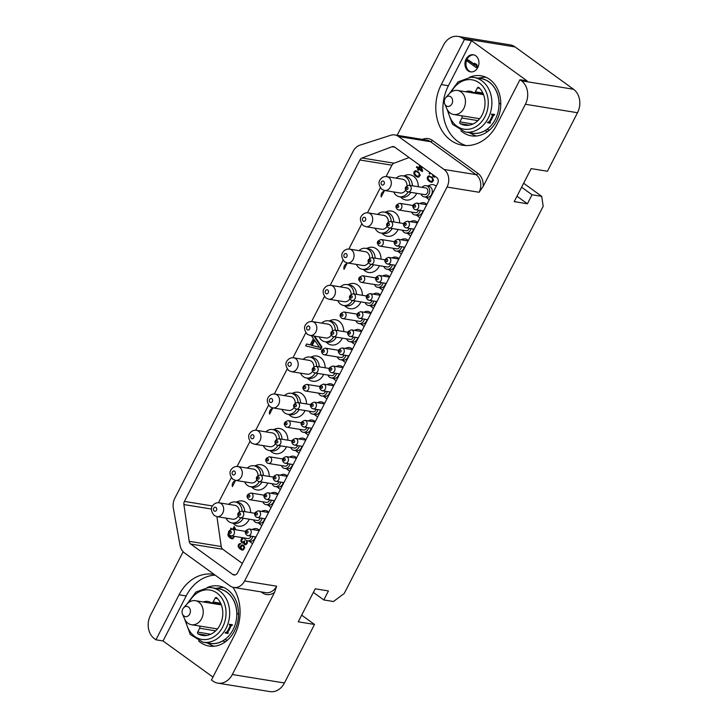 <?xml version="1.0" encoding="UTF-8"?>
<svg xmlns="http://www.w3.org/2000/svg" width="728" height="728" viewBox="0 0 728 728"><rect width="100%" height="100%" fill="white"/><g stroke="black" fill="none" stroke-linecap="round" stroke-linejoin="round"><path stroke-width="1.09" d="M238.238 516.061A7.007 5.624 99.2 0 1 232.596 519.173L216.908 516.625A7.007 5.624 -80.8 0 0 223.268 511.911A7.007 5.624 -80.8 0 0 221.148 503.64A7.007 5.624 -80.8 0 0 219.146 502.802C216.598 502.502 214.514 503.366 212.904 505.378C210.529 508.053 210.956 511.429 214.205 515.497L216.908 516.625L221.23 546.528A4.322 3.476 -80.8 0 0 222.75 549.249L242.369 563.454M409.109 157.548L394.048 163.199A4.322 3.476 -80.8 0 0 391.928 165.192L386.086 176.558M380.316 187.788L367.458 212.794M361.689 224.033L348.839 249.04M343.061 260.269L330.212 285.276M324.442 296.514L311.584 321.521M305.815 332.751L292.956 357.757M287.187 368.996L274.338 394.003M268.559 405.232L255.71 430.239M249.941 441.477L237.082 466.484M231.313 477.714L218.455 502.73M384.193 191.173A4.322 3.476 -80.8 0 0 381.226 196.933L384.193 191.173M346.974 263.582A4.322 3.476 -80.8 0 0 344.016 269.342L346.974 263.582M272.554 408.39A4.322 3.476 -80.8 0 0 269.588 414.159L272.554 408.39M235.344 480.799A4.322 3.476 -80.8 0 0 232.378 486.568L235.344 480.799M310.237 344.854L306.579 343.998L305.624 345.882L319.883 349.34L320.648 349.458L321.931 346.965L314.614 336.163M228.61 532.914L227.973 535.308L230.448 538.129L232.823 538.82L234.471 536.381M230.166 535.471L230.148 537.055L229.211 536.208L228.847 533.933M235.908 529.793L234.225 526.453L232.778 529.283M232.341 529.211L230.94 528.2L231.013 529.274M240.877 543.689L239.048 543.916L238.202 546.564L240.677 549.385L243.052 550.077L244.717 547.838L243.862 545.509L242.615 544.954L241.232 545.317L240.376 548.311L238.893 546.546L239.294 544.771L240.877 543.689M243.07 537.783L241.05 539.703L241.514 542.442L242.579 543.033L243.653 542.606L244.444 544.389L246.009 544.662L247.22 543.306L247.302 540.795M246.719 540.622L246.656 542.733L245.518 543.962L244.399 543.152L244.672 541.286L244.171 540.931L242.961 542.287L241.842 541.814L241.732 540.021L243.625 537.874M418.727 172.108L415.288 170.825L414.086 171.844L414.059 174.219L416.407 176.613L418.727 177.086L420.192 175.23L418.727 172.108M419.829 165.311L418.527 167.85L416.78 166.594L416.398 167.34L418.136 168.605L417.499 169.852L418.245 170.388L418.882 169.142L422.24 171.571L422.631 170.825L421.093 166.221M432.123 177.213L428.683 175.921L427.482 176.94L427.454 179.325L429.802 181.709L432.123 182.191L433.588 180.335L432.123 177.213M429.766 172.5L429.156 173.692L429.775 174.138L430.385 172.946M432.405 174.411L433.378 176.749L434.188 177.168L435.499 176.649M434.743 176.103L434.015 176.185L433.324 175.075M343.115 367.413A7.79 6.261 -80.8 0 0 337.428 365.993L335.936 366.53M332.823 378.196L335.144 380.025A7.79 6.261 -80.8 0 0 336.281 380.726M250.641 512.594A12.767 10.256 -80.8 0 0 246 502.511A12.767 10.256 -80.8 0 0 237.956 501.437L236.054 502.147M232.66 523.068L234.234 524.342A12.767 10.256 -80.8 0 0 234.625 524.642A12.767 10.256 -80.8 0 0 249.24 519.191M269.269 476.43A12.767 10.256 -80.8 0 0 264.628 466.266A12.767 10.256 -80.8 0 0 256.575 465.192L254.682 465.902M251.287 486.832L252.862 488.106A12.767 10.256 -80.8 0 0 253.253 488.397A12.767 10.256 -80.8 0 0 267.831 483.019M287.888 440.185A12.767 10.256 -80.8 0 0 283.247 430.03A12.767 10.256 -80.8 0 0 275.202 428.956L273.309 429.666M269.906 450.587L271.48 451.861A12.767 10.256 -80.8 0 0 271.872 452.161A12.767 10.256 -80.8 0 0 286.45 446.783M306.515 403.949A12.767 10.256 -80.8 0 0 301.874 393.784A12.767 10.256 -80.8 0 0 293.83 392.711L291.937 393.42M288.534 414.35L290.108 415.624A12.767 10.256 -80.8 0 0 290.499 415.916A12.767 10.256 -80.8 0 0 305.077 410.537M325.143 367.786A12.767 10.256 -80.8 0 0 320.502 357.539A12.767 10.256 -80.8 0 0 312.458 356.474L310.556 357.184M307.161 378.105L308.736 379.379A12.767 10.256 -80.8 0 0 309.127 379.679A12.767 10.256 -80.8 0 0 323.669 374.374M343.771 331.549A12.767 10.256 -80.8 0 0 339.13 321.303A12.767 10.256 -80.8 0 0 331.076 320.229L329.183 320.939M325.789 341.869L327.363 343.134A12.767 10.256 -80.8 0 0 327.746 343.434A12.767 10.256 -80.8 0 0 342.296 338.138M362.389 295.304A12.767 10.256 -80.8 0 0 357.748 285.058A12.767 10.256 -80.8 0 0 349.704 283.993L347.811 284.703M344.408 305.624L345.982 306.898A12.767 10.256 -80.8 0 0 346.373 307.198A12.767 10.256 -80.8 0 0 360.915 301.892M381.017 259.15A12.767 10.256 -80.8 0 0 376.376 248.821A12.767 10.256 -80.8 0 0 368.332 247.748L366.439 248.457M363.035 269.387L364.61 270.652A12.767 10.256 -80.8 0 0 365.001 270.952A12.767 10.256 -80.8 0 0 379.506 265.729M399.645 222.904A12.767 10.256 -80.8 0 0 395.004 212.576A12.767 10.256 -80.8 0 0 386.959 211.511L385.057 212.212M381.663 233.142L383.237 234.416A12.767 10.256 -80.8 0 0 383.629 234.716A12.767 10.256 -80.8 0 0 398.134 229.484M418.263 186.75A12.767 10.256 -80.8 0 0 413.631 176.34A12.767 10.256 -80.8 0 0 405.578 175.266L403.685 175.976M400.282 196.906L401.856 198.171A12.767 10.256 -80.8 0 0 402.247 198.471A12.767 10.256 -80.8 0 0 416.725 193.32M352.452 349.258A7.79 6.261 -80.8 0 0 346.756 347.838L345.108 348.43M342.151 360.032L344.481 361.871A7.79 6.261 -80.8 0 0 345.609 362.562M361.743 331.167A7.79 6.261 -80.8 0 0 356.047 329.757L354.409 330.348M351.442 341.951L353.772 343.789A7.79 6.261 -80.8 0 0 354.9 344.481M371.034 313.086A7.79 6.261 -80.8 0 0 365.347 311.666L363.854 312.212M360.742 323.869L363.063 325.707A7.79 6.261 -80.8 0 0 364.2 326.399M380.371 294.931A7.79 6.261 -80.8 0 0 374.674 293.511L373.027 294.103M370.07 305.705L372.399 307.544A7.79 6.261 -80.8 0 0 373.528 308.244M389.662 276.849A7.79 6.261 -80.8 0 0 383.965 275.43L382.482 275.967M379.361 287.624L381.69 289.462A7.79 6.261 -80.8 0 0 382.819 290.154M398.953 258.768A7.79 6.261 -80.8 0 0 393.266 257.348L391.773 257.885M388.661 269.542L390.981 271.38A7.79 6.261 -80.8 0 0 392.119 272.072M408.29 240.604A7.79 6.261 -80.8 0 0 402.593 239.184L400.946 239.785M397.989 251.388L400.318 253.226A7.79 6.261 -80.8 0 0 401.447 253.917M417.581 222.522A7.79 6.261 -80.8 0 0 411.884 221.103L410.246 221.703M407.28 233.306L409.609 235.144A7.79 6.261 -80.8 0 0 410.738 235.836M426.872 204.441A7.79 6.261 -80.8 0 0 421.184 203.021L419.692 203.558M416.58 215.224L418.9 217.053A7.79 6.261 -80.8 0 0 420.038 217.754M436.172 186.359A7.79 6.261 -80.8 0 0 430.476 184.939L427.691 185.949M425.871 197.133L428.191 198.972A7.79 6.261 -80.8 0 0 429.329 199.672M333.824 385.494A7.79 6.261 -80.8 0 0 328.128 384.075L326.644 384.611M323.523 396.278L325.853 398.116A7.79 6.261 -80.8 0 0 326.981 398.808M324.533 403.576A7.79 6.261 -80.8 0 0 318.837 402.156L317.344 402.702M314.232 414.359L316.562 416.198A7.79 6.261 -80.8 0 0 317.69 416.889M315.197 421.74A7.79 6.261 -80.8 0 0 309.509 420.32L308.017 420.857M304.905 432.514L307.225 434.352A7.79 6.261 -80.8 0 0 308.363 435.044M305.906 439.821A7.79 6.261 -80.8 0 0 300.209 438.402L298.726 438.939M295.604 450.596L297.934 452.434A7.79 6.261 -80.8 0 0 299.072 453.125M296.615 457.903A7.79 6.261 -80.8 0 0 290.918 456.483L289.271 457.075M286.313 468.677L288.643 470.515A7.79 6.261 -80.8 0 0 289.771 471.216M287.278 476.057A7.79 6.261 -80.8 0 0 281.59 474.638L280.098 475.184M276.986 486.841L279.306 488.679A7.79 6.261 -80.8 0 0 280.444 489.371M277.987 494.139A7.79 6.261 -80.8 0 0 272.29 492.729L270.807 493.265M267.686 504.923L270.015 506.761A7.79 6.261 -80.8 0 0 271.153 507.452M268.696 512.23A7.79 6.261 -80.8 0 0 262.999 510.81L261.507 511.347M258.394 523.004L260.724 524.842A7.79 6.261 -80.8 0 0 261.853 525.534M259.405 530.312A7.79 6.261 -80.8 0 0 253.708 528.892L252.061 529.484M249.103 541.086L251.424 542.924A7.79 6.261 -80.8 0 0 252.561 543.616M232.705 574.447L190.718 544.043A4.322 3.476 99.2 0 1 189.198 541.323L183.902 504.568A4.322 3.476 99.2 0 1 184.43 501.41L359.896 159.996A4.322 3.476 99.2 0 1 362.016 157.994L391.973 146.756A4.322 3.476 99.2 0 1 393.475 146.601A4.322 3.476 99.2 0 1 394.703 147.12L436.7 177.523A4.322 3.476 99.2 0 1 437.692 183.383L237.565 572.809A4.322 3.476 99.2 0 1 233.943 574.965A4.322 3.476 99.2 0 1 232.705 574.447L235.281 574.865M447.038 187.06A12.977 10.429 -80.8 0 0 444.053 169.46L398.516 136.491A12.977 10.429 -80.8 0 0 394.813 134.935A12.977 10.429 -80.8 0 0 390.754 135.262L359.905 145.181A12.977 10.429 -80.8 0 0 353.126 151.315L174.829 498.243A12.977 10.429 -80.8 0 0 173.337 508.208L180.025 545.299A12.977 10.429 -80.8 0 0 184.502 552.925L230.039 585.894A12.977 10.429 -80.8 0 0 233.734 587.451A12.977 10.429 -80.8 0 0 244.59 580.98L447.038 187.06L479.07 192.265L483.174 186.423L525.398 104.268A17.308 13.905 -80.8 0 0 521.412 80.79L519.956 79.734L496.815 124.752A41.105 33.033 -80.8 0 1 462.462 145.227A41.105 33.033 -80.8 0 1 441.286 84.557L448.403 85.713A41.105 33.033 -80.8 0 0 466.066 145.564M397.151 135.317L443.561 45.018A17.308 13.905 -80.8 0 1 458.021 36.4L510.137 44.863A17.308 13.905 99.2 0 1 515.078 46.938L573.528 89.262A17.308 13.905 99.2 0 1 577.513 112.731L525.398 104.268M214.232 574.447A41.105 33.033 -80.8 0 0 213.422 574.31A41.105 33.033 -80.8 0 0 179.07 594.776L155.929 639.803L154.472 638.738A17.308 13.905 -80.8 0 1 150.487 615.269L183.147 551.733M441.286 84.557L464.428 39.54L462.963 38.475A17.308 13.905 -80.8 0 0 458.021 36.4M244.59 580.98L276.622 586.186L274.547 592.355L232.323 674.519L284.439 682.982L314.514 624.451L298.252 621.812L315.215 588.797L328.437 590.945L323.805 599.945L333.469 601.519L344.198 593.502L543.179 206.333L541.705 196.342L532.041 194.767L527.418 203.776L514.195 201.629L531.158 168.614L547.429 171.253L577.513 112.731M284.439 682.982A17.308 13.905 99.2 0 1 269.979 691.6L217.863 683.137A17.308 13.905 -80.8 0 0 232.323 674.519M314.514 624.451L301.674 615.151M232.878 587.259A41.105 33.033 -80.8 0 1 234.598 634.98L211.457 679.998L212.922 681.062A17.308 13.905 -80.8 0 0 217.863 683.137M212.958 677.086L163.045 640.959L155.929 639.803M215.188 575.138A41.105 33.033 -80.8 0 0 186.186 595.932L163.045 640.959M198.608 640.977A30.421 24.443 -80.8 0 0 200.4 642.415A30.421 24.443 -80.8 0 0 209.073 646.064A30.421 24.443 -80.8 0 0 236.709 625.607A30.421 24.443 -80.8 0 0 227.509 589.662A30.421 24.443 -80.8 0 0 218.828 586.013A30.421 24.443 -80.8 0 0 207.289 587.523M203.294 601.974A13.413 10.774 99.2 0 1 207.962 601.474A13.413 10.774 99.2 0 1 211.266 602.729A1.729 1.392 -80.8 0 0 213.14 602.029L215.124 598.17A1.301 1.046 99.2 0 1 216.671 597.761A20.985 16.862 -80.8 0 1 221.13 622.404A20.985 16.862 -80.8 0 1 202.448 635.426A20.985 16.862 -80.8 0 1 198.08 633.924A1.301 1.046 99.2 0 1 197.679 632.104L210.756 634.234M199.39 625.998A1.729 1.392 -80.8 0 1 199.663 628.246L197.679 632.104M213.131 643.597A27.609 22.186 -80.8 0 0 222.777 640.849A27.609 22.186 99.2 0 0 236.791 613.577A27.609 22.186 -80.8 0 0 218.882 588.87L211.766 587.714A27.609 22.186 99.2 0 1 229.493 616.607A27.609 22.186 99.2 0 1 206.015 642.442A27.609 22.186 99.2 0 1 202.912 642.214L210.037 643.37A27.609 22.186 -80.8 0 0 213.131 643.597M225.434 632.596L228.001 633.351A27.609 22.186 -80.8 0 0 228.255 633.005L227.728 632.25A27.609 22.186 99.2 0 0 231.004 625.971L232.296 625.188A27.609 22.186 -80.8 0 0 232.432 624.797L229.648 624.342A27.609 22.186 -80.8 0 1 229.502 624.733L230.103 625.825A27.609 22.186 -80.8 0 1 227.054 631.758L227.728 632.25M228.128 632.887L226.781 632.131M227.828 633.451L225.207 633.023M227.054 631.758L225.462 632.559A27.609 22.186 -80.8 0 1 225.216 632.896L225.161 633.005M229.493 624.77L230.23 625.125M208.263 643.079A27.691 22.259 -80.8 0 0 222.804 640.931L222.777 640.849M236.791 613.577L236.864 613.577A27.691 22.259 -80.8 0 0 217.117 588.579M227.382 640.203L224.515 639.739M225.271 641.887L222.804 640.931M238.566 614.114L236.791 613.822M236.864 613.577L238.566 613.786M223.587 587.414A30.039 24.142 -80.8 0 0 220.529 587.651L215.806 588.37M206.952 642.87L211.211 645.054A30.039 24.142 -80.8 0 0 214.032 646.236M229.984 625.225L231.395 624.469M231.368 624.515L232.296 625.188M231.322 624.597L232.259 625.279M231.249 624.624L232.187 625.307M323.805 599.945L313.368 592.392M541.705 196.342L523.632 183.256M532.041 194.767L521.603 187.214M527.418 203.776L516.971 196.214M519.956 79.734L527.072 80.89L471.544 40.695L448.403 85.713M464.428 39.54L471.544 40.695M460.833 130.749A30.421 24.443 -80.8 0 0 462.617 132.187A30.421 24.443 -80.8 0 0 471.298 135.836A30.421 24.443 -80.8 0 0 498.926 115.388A30.421 24.443 -80.8 0 0 489.726 79.434A30.421 24.443 -80.8 0 0 481.044 75.785A30.421 24.443 -80.8 0 0 469.515 77.305M468.086 70.825A8.654 6.952 -80.8 0 0 470.552 71.863A8.654 6.952 -80.8 0 0 478.414 66.048A8.654 6.952 -80.8 0 0 475.803 55.819A8.654 6.952 -80.8 0 0 473.327 54.782A8.654 6.952 -80.8 0 0 465.465 60.597A8.654 6.952 -80.8 0 0 468.086 70.825M465.52 91.746A13.413 10.774 99.2 0 1 470.188 91.255A13.413 10.774 99.2 0 1 473.482 92.502A1.729 1.392 -80.8 0 0 475.357 91.801L477.34 87.942A1.301 1.046 99.2 0 1 478.887 87.533A20.985 16.862 -80.8 0 1 483.356 112.176A20.985 16.862 -80.8 0 1 464.673 125.207A20.985 16.862 -80.8 0 1 460.296 123.705A1.301 1.046 99.2 0 1 459.905 121.876L472.982 124.006M461.607 115.779A1.729 1.392 -80.8 0 1 461.88 118.027L459.905 121.876M475.348 133.37A27.609 22.186 -80.8 0 0 484.994 130.621A27.609 22.186 99.2 0 0 499.008 103.349A27.609 22.186 -80.8 0 0 481.108 78.642L473.983 77.487A27.609 22.186 99.2 0 1 491.709 106.379A27.609 22.186 99.2 0 1 468.231 132.214A27.609 22.186 99.2 0 1 465.137 131.986L472.254 133.142A27.609 22.186 -80.8 0 0 475.348 133.37M490.044 123.223L487.432 122.668A27.609 22.186 -80.8 0 0 487.678 122.331L490.226 123.123A27.609 22.186 -80.8 0 0 490.472 122.786L489.953 122.022A27.609 22.186 99.2 0 0 493.229 115.743L494.512 114.96A27.609 22.186 -80.8 0 0 494.658 114.569L491.864 114.114A27.609 22.186 -80.8 0 1 491.728 114.514L492.319 115.597A27.609 22.186 -80.8 0 1 489.271 121.54L489.953 122.022M490.354 122.668L489.007 121.913M489.271 121.54L487.678 122.331M491.719 114.615L492.447 114.906M470.488 132.851A27.691 22.259 -80.8 0 0 485.03 130.703L484.994 130.621M499.008 103.349L499.08 103.349A27.691 22.259 -80.8 0 0 479.333 78.36M489.598 129.975L486.732 129.511M487.496 131.668L485.03 130.703M500.782 103.886L499.017 103.594M499.08 103.349L500.782 103.567M485.804 77.195A30.039 24.142 -80.8 0 0 482.755 77.423L478.023 78.142M469.169 132.642L473.428 134.826A30.039 24.142 -80.8 0 0 476.258 136.009M492.201 115.006L493.611 114.251M493.593 114.296L494.512 114.96M493.539 114.378L494.476 115.051M493.466 114.396L494.412 115.079M473.837 54.882A8.654 6.952 -80.8 0 0 466.393 61.07A8.654 6.952 -80.8 0 0 469.105 70.989A8.654 6.952 -80.8 0 0 471.071 71.926M467.886 60.042L475.166 65.302L474.438 63.236L476.694 64.437L477.422 66.512L476.84 67.631L476.076 67.513L467.312 61.161L467.886 60.042L468.65 60.16L474.965 64.728M474.438 63.236L475.93 64.319L476.658 66.385L476.076 67.513M476.658 66.385L477.422 66.512M475.93 64.319L476.694 64.437M319.883 349.34L321.166 346.837L313.85 336.045M321.931 346.965L321.166 346.837M311.347 335.635L313.422 338.656L310.21 344.908L306.579 343.998M319.528 347.365L311.366 345.318L314.259 339.694L319.528 347.365M319.474 347.283L311.366 345.318M312.13 345.445L314.733 340.376M230.148 537.055L230.03 535.945M231.377 538.638L232.223 538.838M230.448 538.129L231.631 538.675M229.575 537.501L230.703 538.174M228.765 536.745L229.83 537.546M228.274 536.045L229.02 536.791M227.973 535.308L228.528 536.09M227.919 534.416L228.228 535.353M228.119 533.697L228.173 534.452M228.374 533.196L228.374 533.742M234.043 536.318L233.533 537.646L232.268 538.11L231.022 537.346L230.812 535.763M233.788 536.272L233.279 537.61L232.014 538.065M230.558 528.947L231.158 529.238M231.149 528.346L230.812 528.992M234.425 526.599L233.033 529.32M233.724 529.438L234.78 527.909L235.371 529.702M234.525 527.873L235.117 529.665M240.376 548.311L240.267 547.201M240.468 546.482L240.522 547.238M240.786 545.854L240.722 546.519M241.232 545.317L241.041 545.9M242.779 544.99L242.178 545.008M241.614 549.886L242.46 550.086M240.677 549.385L241.869 549.931M239.812 548.748L240.932 549.422M239.002 547.993L240.067 548.794M238.511 547.301L239.257 548.038M238.202 546.564L238.766 547.338M238.156 545.663L238.456 546.601M238.347 544.954L238.411 545.709M238.602 544.453L238.602 544.99M239.048 543.916L238.857 544.489M240.568 543.589L240.003 543.598M242.733 545.718L243.671 546.091L244.28 547.556L243.443 549.185L241.814 549.176L240.95 547.52L241.787 545.9L243.17 545.864L243.971 546.965L243.507 548.857L242.251 549.322M240.968 541.523L242.752 543.043M240.904 540.968L241.214 541.568M240.913 540.285L241.159 541.013M241.05 539.703L241.168 540.331M241.559 538.702L241.305 539.739M243.916 541.432L243.662 542.133M245.008 543.943L245.518 543.962M246.401 543.234L246.21 543.807M246.656 542.733L246.656 543.27M246.856 542.014L246.91 542.77M246.801 541.459L247.111 542.06M246.555 540.94L247.056 541.505M244.69 544.562L245.363 544.781M244.444 544.389L244.945 544.608M244.007 543.898L244.699 544.426M243.762 543.379L244.262 543.943M243.653 542.606L244.016 543.425M417.535 177.086L418.172 177.195M417.099 176.94L417.79 177.122M416.407 176.613L417.353 176.977M415.288 175.803L416.662 176.658M414.733 175.23L415.542 175.848M414.423 174.829L414.987 175.266M414.059 174.219L414.678 174.875M413.877 173.573L414.314 174.265M413.822 172.682L414.132 173.619M414.086 171.844L414.077 172.727M414.596 171.18L414.341 171.881M416.098 170.762L415.542 170.871M416.598 171.599L419.219 173.355L419.756 174.948L418.673 176.394L416.607 175.903L414.569 173.564L415.151 171.753L416.598 171.599L419.219 173.355M418.964 173.309L419.31 175.621L417.417 176.312M418.882 169.142L422.295 171.471M417.499 169.852L418.3 170.288M418.136 168.605L417.754 169.888M416.398 167.34L418.391 168.641M416.989 166.739L416.653 167.385M418.527 167.85L420.029 165.456M420.365 166.266L421.885 170.143L419.273 168.386L420.365 166.266L421.639 170.097M430.931 182.182L431.567 182.291M430.494 182.036L431.185 182.227M429.802 181.709L430.749 182.082M428.683 180.899L430.057 181.754M428.128 180.326L428.938 180.944M427.818 179.934L428.382 180.371M427.454 179.325L428.073 179.971M427.272 178.679L427.709 179.361M427.218 177.778L427.527 178.715M427.482 176.94L427.473 177.823M427.991 176.285L427.736 176.986M429.493 175.867L428.938 175.967M429.993 176.704L432.614 178.451L433.151 180.053L432.068 181.49L430.002 180.999L427.964 178.66L428.546 176.858L429.993 176.704L432.614 178.451M432.359 178.415L432.705 180.726L430.812 181.409M434.015 176.185L434.516 176.203M433.633 176.931L434.298 177.15M433.378 176.749L433.879 176.977M432.951 176.267L433.633 176.795M432.705 175.748L433.206 176.303M432.696 174.62L432.96 175.785M429.156 173.692L429.829 174.037M429.966 172.645L429.402 173.728M336.518 373.455A5.669 4.559 -80.8 0 1 335.926 375.102A5.669 4.559 99.2 0 1 331.185 377.923L333.779 378.351A5.669 4.559 99.2 0 0 338.52 375.521A5.669 4.559 -80.8 0 0 339.111 373.874M331.185 377.923A5.669 4.559 99.2 0 1 327.937 375.066M329.447 367.968A5.669 4.559 -80.8 0 0 329.02 368.423M329.265 368.459L316.007 366.302A3.367 2.703 -80.8 0 1 316.971 366.712A3.367 2.703 99.2 0 1 317.99 370.689A3.367 2.703 99.2 0 1 314.924 372.954L331.559 375.657A3.367 2.703 -80.8 0 0 334.689 373.155M244.763 511.638A10.602 8.518 99.2 0 0 240.913 503.712A10.602 8.518 -80.8 0 0 237.892 502.438L235.299 502.02A10.602 8.518 -80.8 0 0 228.619 504.34M243.289 518.218A10.602 8.518 99.2 0 1 234.489 523.368L231.904 522.95A10.602 8.518 99.2 0 1 228.874 521.676A10.602 8.518 -80.8 0 1 226.044 518.109M235.299 502.02A10.602 8.518 -80.8 0 1 238.32 503.294A10.602 8.518 99.2 0 1 242.169 511.211M240.695 517.799A10.602 8.518 99.2 0 1 231.904 522.95M219.146 502.802L234.835 505.35A7.007 5.624 99.2 0 1 236.837 506.188A7.007 5.624 99.2 0 1 239.385 511.62M263.39 475.475A10.602 8.518 99.2 0 0 259.541 467.476A10.602 8.518 -80.8 0 0 256.52 466.202L253.926 465.784A10.602 8.518 -80.8 0 0 247.247 468.095M261.871 482.054A10.602 8.518 99.2 0 1 253.117 487.132L250.523 486.704A10.602 8.518 99.2 0 1 247.502 485.44A10.602 8.518 -80.8 0 1 244.663 481.863M253.926 465.784A10.602 8.518 -80.8 0 1 256.948 467.048A10.602 8.518 99.2 0 1 260.797 475.056M259.277 481.636A10.602 8.518 99.2 0 1 250.523 486.704M237.774 466.557C235.226 466.266 233.142 467.121 231.531 469.141C229.147 471.817 229.584 475.184 232.833 479.261L235.526 480.38A7.007 5.624 -80.8 0 0 241.887 475.675A7.007 5.624 -80.8 0 0 239.776 467.394A7.007 5.624 -80.8 0 0 237.774 466.557L253.462 469.105A7.007 5.624 99.2 0 1 255.464 469.942A7.007 5.624 99.2 0 1 258.003 475.43M256.82 479.889A7.007 5.624 99.2 0 1 251.215 482.928L235.526 480.38M282.018 439.239A10.602 8.518 99.2 0 0 278.169 431.231A10.602 8.518 -80.8 0 0 275.139 429.957L272.554 429.538A10.602 8.518 -80.8 0 0 265.875 431.859M280.498 445.818A10.602 8.518 99.2 0 1 271.744 450.887L269.151 450.468A10.602 8.518 99.2 0 1 266.13 449.194A10.602 8.518 -80.8 0 1 263.29 445.627M272.554 429.538A10.602 8.518 -80.8 0 1 275.575 430.812A10.602 8.518 99.2 0 1 279.425 438.811M277.905 445.39A10.602 8.518 99.2 0 1 269.151 450.468M256.402 430.321C253.845 430.021 251.761 430.885 250.15 432.896C247.775 435.572 248.212 438.948 251.46 443.015L254.154 444.144A7.007 5.624 -80.8 0 0 260.515 439.43A7.007 5.624 -80.8 0 0 258.394 431.158A7.007 5.624 -80.8 0 0 256.402 430.321L272.09 432.869A7.007 5.624 99.2 0 1 274.083 433.706A7.007 5.624 99.2 0 1 276.631 439.184M275.448 443.652A7.007 5.624 99.2 0 1 269.842 446.692L254.154 444.144M300.637 402.994A10.602 8.518 99.2 0 0 296.796 394.995A10.602 8.518 -80.8 0 0 293.766 393.721L291.173 393.302A10.602 8.518 -80.8 0 0 284.502 395.613M299.117 409.573A10.602 8.518 99.2 0 1 290.372 414.651L287.778 414.223A10.602 8.518 99.2 0 1 284.748 412.949A10.602 8.518 -80.8 0 1 281.918 409.382M291.173 393.302A10.602 8.518 -80.8 0 1 294.203 394.567A10.602 8.518 99.2 0 1 298.043 402.575M296.524 409.154A10.602 8.518 99.2 0 1 287.778 414.223M275.029 394.076C272.472 393.784 270.388 394.64 268.778 396.66C266.403 399.326 266.839 402.702 270.079 406.779L272.782 407.898A7.007 5.624 -80.8 0 0 279.142 403.194A7.007 5.624 -80.8 0 0 277.022 394.913A7.007 5.624 -80.8 0 0 275.029 394.076L290.718 396.624A7.007 5.624 99.2 0 1 292.711 397.461A7.007 5.624 99.2 0 1 295.259 402.948M294.076 407.407A7.007 5.624 99.2 0 1 288.47 410.446L272.782 407.898M319.264 366.839A10.602 8.518 99.2 0 0 315.415 358.749A10.602 8.518 -80.8 0 0 312.394 357.475L309.8 357.057A10.602 8.518 -80.8 0 0 303.121 359.377M317.708 373.409A10.602 8.518 99.2 0 1 308.99 378.405L306.406 377.987A10.602 8.518 99.2 0 1 303.376 376.713A10.602 8.518 -80.8 0 1 300.546 373.146M309.8 357.057A10.602 8.518 -80.8 0 1 312.822 358.331A10.602 8.518 99.2 0 1 316.671 366.411M315.115 372.991A10.602 8.518 99.2 0 1 306.406 377.987M293.648 357.83C291.1 357.539 289.016 358.404 287.405 360.415C285.03 363.09 285.458 366.466 288.707 370.534L291.409 371.662A7.007 5.624 -80.8 0 0 297.77 366.948A7.007 5.624 -80.8 0 0 295.65 358.676A7.007 5.624 -80.8 0 0 293.648 357.83L309.336 360.378A7.007 5.624 99.2 0 1 311.338 361.224A7.007 5.624 99.2 0 1 313.886 366.757M312.658 371.235A7.007 5.624 99.2 0 1 307.098 374.21L291.409 371.662M337.892 330.594A10.602 8.518 99.2 0 0 334.043 322.513A10.602 8.518 -80.8 0 0 331.022 321.239L328.428 320.821A10.602 8.518 -80.8 0 0 321.749 323.132M336.327 337.164A10.602 8.518 99.2 0 1 327.618 342.169L325.025 341.741A10.602 8.518 99.2 0 1 322.004 340.467A10.602 8.518 -80.8 0 1 319.164 336.9M328.428 320.821A10.602 8.518 -80.8 0 1 331.449 322.085A10.602 8.518 99.2 0 1 335.299 330.175M333.733 336.746A10.602 8.518 99.2 0 1 325.025 341.741M312.276 321.594C309.728 321.303 307.644 322.158 306.033 324.178C303.649 326.845 304.086 330.221 307.334 334.298L310.028 335.417A7.007 5.624 -80.8 0 0 316.389 330.712A7.007 5.624 -80.8 0 0 314.278 322.431A7.007 5.624 -80.8 0 0 312.276 321.594L327.964 324.142A7.007 5.624 99.2 0 1 329.966 324.979A7.007 5.624 99.2 0 1 332.505 330.512M331.286 334.998A7.007 5.624 99.2 0 1 325.716 337.965L310.028 335.417M356.52 294.349A10.602 8.518 99.2 0 0 352.671 286.268A10.602 8.518 -80.8 0 0 349.64 284.994L347.047 284.575A10.602 8.518 -80.8 0 0 340.376 286.896M354.955 300.928A10.602 8.518 99.2 0 1 346.246 305.924L343.652 305.505A10.602 8.518 99.2 0 1 340.631 304.231A10.602 8.518 -80.8 0 1 337.792 300.664M347.047 284.575A10.602 8.518 -80.8 0 1 350.077 285.849A10.602 8.518 99.2 0 1 353.926 293.93M352.361 300.5A10.602 8.518 99.2 0 1 343.652 305.505M330.903 285.349C328.346 285.058 326.262 285.922 324.652 287.933C322.276 290.609 322.713 293.985 325.962 298.052L328.656 299.181A7.007 5.624 -80.8 0 0 335.017 294.467A7.007 5.624 -80.8 0 0 332.896 286.195A7.007 5.624 -80.8 0 0 330.903 285.349L346.592 287.897A7.007 5.624 99.2 0 1 348.585 288.743A7.007 5.624 99.2 0 1 351.133 294.267M349.913 298.753A7.007 5.624 99.2 0 1 344.344 301.729L328.656 299.181M375.148 258.194A10.602 8.518 99.2 0 0 371.298 250.032A10.602 8.518 -80.8 0 0 368.268 248.758L365.674 248.33A10.602 8.518 -80.8 0 0 359.004 250.65M373.537 264.755A10.602 8.518 99.2 0 1 364.874 269.679L362.28 269.26A10.602 8.518 99.2 0 1 359.25 267.986A10.602 8.518 -80.8 0 1 356.42 264.419M365.674 248.33A10.602 8.518 -80.8 0 1 368.705 249.604A10.602 8.518 99.2 0 1 372.554 257.776M370.943 264.337A10.602 8.518 99.2 0 1 362.28 269.26M349.531 249.113C346.974 248.821 344.89 249.677 343.279 251.697C340.904 254.363 341.341 257.739 344.581 261.816L347.283 262.935A7.007 5.624 -80.8 0 0 353.644 258.231A7.007 5.624 -80.8 0 0 351.524 249.95A7.007 5.624 -80.8 0 0 349.531 249.113L365.219 251.661A7.007 5.624 99.2 0 1 367.212 252.498A7.007 5.624 99.2 0 1 369.76 258.076M368.495 262.581A7.007 5.624 99.2 0 1 362.972 265.483L347.283 262.935M393.766 221.949A10.602 8.518 99.2 0 0 389.917 213.786A10.602 8.518 -80.8 0 0 386.896 212.512L384.302 212.094A10.602 8.518 -80.8 0 0 377.623 214.405M392.164 228.519A10.602 8.518 99.2 0 1 383.492 233.442L380.899 233.024A10.602 8.518 99.2 0 1 377.877 231.75A10.602 8.518 -80.8 0 1 375.047 228.183M384.302 212.094A10.602 8.518 -80.8 0 1 387.323 213.368A10.602 8.518 99.2 0 1 391.182 221.53M389.571 228.101A10.602 8.518 99.2 0 1 380.899 233.024M368.15 212.867C365.602 212.576 363.518 213.441 361.907 215.452C359.532 218.127 359.96 221.503 363.208 225.571L365.911 226.699A7.007 5.624 -80.8 0 0 372.272 221.985A7.007 5.624 -80.8 0 0 370.152 213.714A7.007 5.624 -80.8 0 0 368.15 212.867L383.838 215.415A7.007 5.624 99.2 0 1 385.84 216.262A7.007 5.624 99.2 0 1 388.388 221.84M387.114 226.335A7.007 5.624 99.2 0 1 381.599 229.247L365.911 226.699M412.394 185.795A10.602 8.518 99.2 0 0 408.545 177.541A10.602 8.518 -80.8 0 0 405.523 176.276L402.93 175.848A10.602 8.518 -80.8 0 0 396.25 178.169M410.747 192.356A10.602 8.518 99.2 0 1 402.12 197.197L399.526 196.778A10.602 8.518 99.2 0 1 396.505 195.504A10.602 8.518 -80.8 0 1 393.666 191.937M402.93 175.848A10.602 8.518 -80.8 0 1 405.951 177.122A10.602 8.518 99.2 0 1 409.8 185.376M408.153 191.928A10.602 8.518 99.2 0 1 399.526 196.778M386.777 176.631C384.229 176.34 382.145 177.195 380.535 179.215C378.151 181.882 378.587 185.258 381.836 189.335L384.53 190.454A7.007 5.624 -80.8 0 0 390.891 185.749A7.007 5.624 -80.8 0 0 388.779 177.468A7.007 5.624 -80.8 0 0 386.777 176.631L402.466 179.179A7.007 5.624 99.2 0 1 404.468 180.016A7.007 5.624 99.2 0 1 407.007 185.649M405.696 190.163A7.007 5.624 99.2 0 1 400.218 193.002L384.53 190.454M345.827 355.373A5.669 4.559 -80.8 0 1 345.254 356.947A5.669 4.559 99.2 0 1 340.522 359.769L343.115 360.187A5.669 4.559 99.2 0 0 347.848 357.366A5.669 4.559 -80.8 0 0 348.421 355.792M340.522 359.769A5.669 4.559 99.2 0 1 337.273 356.911M338.584 350.295L325.334 348.148A3.367 2.703 -80.8 0 1 326.299 348.548A3.367 2.703 99.2 0 1 327.318 352.534A3.367 2.703 99.2 0 1 324.26 354.8L340.886 357.503A3.367 2.703 -80.8 0 0 343.998 355.073M355.127 337.291A5.669 4.559 -80.8 0 1 354.545 338.866A5.669 4.559 99.2 0 1 349.813 341.687L352.407 342.105A5.669 4.559 99.2 0 0 357.139 339.284A5.669 4.559 -80.8 0 0 357.721 337.71M349.813 341.687A5.669 4.559 99.2 0 1 346.564 338.829M347.875 332.214L334.634 330.066A3.367 2.703 -80.8 0 1 335.59 330.466A3.367 2.703 99.2 0 1 336.609 334.452A3.367 2.703 99.2 0 1 333.551 336.718L350.177 339.412A3.367 2.703 -80.8 0 0 353.289 336.991M364.437 319.128A5.669 4.559 -80.8 0 1 363.845 320.775A5.669 4.559 99.2 0 1 359.104 323.605L361.698 324.024A5.669 4.559 99.2 0 0 366.439 321.203A5.669 4.559 -80.8 0 0 367.03 319.546M359.104 323.605A5.669 4.559 99.2 0 1 355.856 320.748M357.366 313.641A5.669 4.559 -80.8 0 0 356.938 314.096M357.184 314.132L343.925 311.984A3.367 2.703 -80.8 0 1 344.89 312.385A3.367 2.703 99.2 0 1 345.909 316.371A3.367 2.703 99.2 0 1 342.843 318.637L359.477 321.33A3.367 2.703 -80.8 0 0 362.608 318.828M373.746 301.046A5.669 4.559 -80.8 0 1 373.173 302.62A5.669 4.559 99.2 0 1 368.441 305.441L371.034 305.869A5.669 4.559 99.2 0 0 375.766 303.039A5.669 4.559 -80.8 0 0 376.34 301.474M368.441 305.441A5.669 4.559 99.2 0 1 365.192 302.584M366.685 295.486A5.669 4.559 -80.8 0 0 366.266 295.941M366.502 295.978L353.253 293.821A3.367 2.703 -80.8 0 1 354.218 294.23A3.367 2.703 99.2 0 1 355.237 298.207A3.367 2.703 99.2 0 1 352.179 300.473L368.805 303.176A3.367 2.703 -80.8 0 0 371.917 300.755M383.065 282.892A5.669 4.559 -80.8 0 1 382.464 284.539A5.669 4.559 99.2 0 1 377.732 287.36L380.325 287.778A5.669 4.559 99.2 0 0 385.057 284.957A5.669 4.559 -80.8 0 0 385.649 283.31M377.732 287.36A5.669 4.559 99.2 0 1 374.483 284.502M375.994 277.395A5.669 4.559 -80.8 0 0 375.566 277.85M375.812 277.896L362.553 275.739A3.367 2.703 -80.8 0 1 363.509 276.149A3.367 2.703 99.2 0 1 364.528 280.125A3.367 2.703 99.2 0 1 361.47 282.391L378.096 285.094A3.367 2.703 -80.8 0 0 381.226 282.591M392.356 264.801A5.669 4.559 -80.8 0 1 391.764 266.457A5.669 4.559 99.2 0 1 387.023 269.278L389.616 269.697A5.669 4.559 99.2 0 0 394.358 266.876A5.669 4.559 -80.8 0 0 394.949 265.229M387.023 269.278A5.669 4.559 99.2 0 1 383.774 266.421M385.285 259.314A5.669 4.559 -80.8 0 0 384.857 259.769M385.103 259.814L371.844 257.657A3.367 2.703 -80.8 0 1 372.809 258.058A3.367 2.703 99.2 0 1 373.819 262.044A3.367 2.703 99.2 0 1 370.761 264.31L387.396 267.012A3.367 2.703 -80.8 0 0 390.526 264.51M401.665 246.728A5.669 4.559 -80.8 0 1 401.092 248.294A5.669 4.559 99.2 0 1 396.36 251.124L398.953 251.542A5.669 4.559 99.2 0 0 403.685 248.721A5.669 4.559 -80.8 0 0 404.258 247.147M396.36 251.124A5.669 4.559 99.2 0 1 393.111 248.266M394.421 241.651L381.172 239.503A3.367 2.703 -80.8 0 1 382.136 239.903A3.367 2.703 99.2 0 1 383.156 243.889A3.367 2.703 99.2 0 1 380.098 246.146L396.724 248.849A3.367 2.703 -80.8 0 0 399.836 246.428M410.965 228.647A5.669 4.559 -80.8 0 1 410.383 230.212A5.669 4.559 99.2 0 1 405.651 233.042L408.244 233.461A5.669 4.559 99.2 0 0 412.976 230.639A5.669 4.559 -80.8 0 0 413.55 229.065M405.651 233.042A5.669 4.559 99.2 0 1 402.402 230.184M403.712 223.569L390.472 221.412A3.367 2.703 -80.8 0 1 391.427 221.822A3.367 2.703 99.2 0 1 392.447 225.798A3.367 2.703 99.2 0 1 389.389 228.064L406.015 230.767A3.367 2.703 -80.8 0 0 409.127 228.346M420.274 210.483A5.669 4.559 -80.8 0 1 419.683 212.13A5.669 4.559 99.2 0 1 414.942 214.951L417.535 215.379A5.669 4.559 99.2 0 0 422.276 212.549A5.669 4.559 -80.8 0 0 422.868 210.902M414.942 214.951A5.669 4.559 99.2 0 1 411.693 212.094M413.204 204.996A5.669 4.559 -80.8 0 0 412.776 205.451M413.022 205.487L399.763 203.33A3.367 2.703 -80.8 0 1 400.728 203.74A3.367 2.703 99.2 0 1 401.738 207.717A3.367 2.703 99.2 0 1 398.68 209.983L415.315 212.685A3.367 2.703 -80.8 0 0 418.445 210.183M426.053 185.686A5.669 4.559 -80.8 0 1 428.974 194.048A5.669 4.559 99.2 0 1 424.233 196.869L426.826 197.297A5.669 4.559 99.2 0 0 431.567 194.467A5.669 4.559 -80.8 0 0 428.646 186.104L426.053 185.686A5.669 4.559 -80.8 0 0 422.067 187.36M424.233 196.869A5.669 4.559 99.2 0 1 420.993 194.012M409.054 185.249A3.367 2.703 -80.8 0 1 410.019 185.658A3.367 2.703 99.2 0 1 411.038 189.635A3.367 2.703 99.2 0 1 407.971 191.901L424.606 194.603A3.367 2.703 -80.8 0 0 427.664 192.338A3.367 2.703 -80.8 0 0 426.644 188.352A3.367 2.703 -80.8 0 0 425.689 187.951L409.054 185.249C404.941 186.586 404.158 188.625 406.697 191.373L407.971 191.901A3.367 2.703 99.2 0 1 407.016 191.5M327.227 391.537A5.669 4.559 -80.8 0 1 326.626 393.184A5.669 4.559 99.2 0 1 321.894 396.014L324.488 396.432A5.669 4.559 99.2 0 0 329.22 393.611A5.669 4.559 -80.8 0 0 329.811 391.955M321.894 396.014A5.669 4.559 99.2 0 1 318.646 393.156M320.156 386.049A5.669 4.559 -80.8 0 0 319.729 386.504M319.974 386.541L306.716 384.384A3.367 2.703 -80.8 0 1 307.671 384.794A3.367 2.703 99.2 0 1 308.69 388.77A3.367 2.703 99.2 0 1 305.633 391.036L322.258 393.739A3.367 2.703 -80.8 0 0 325.389 391.236M317.927 409.618A5.669 4.559 -80.8 0 1 317.335 411.265A5.669 4.559 99.2 0 1 312.603 414.096L315.197 414.514A5.669 4.559 99.2 0 0 319.929 411.693A5.669 4.559 -80.8 0 0 320.52 410.037M312.603 414.096A5.669 4.559 99.2 0 1 309.354 411.238M310.856 404.131A5.669 4.559 -80.8 0 0 310.437 404.586M310.683 404.622L297.415 402.475A3.367 2.703 -80.8 0 1 298.38 402.875A3.367 2.703 99.2 0 1 299.399 406.861A3.367 2.703 99.2 0 1 296.341 409.118L312.967 411.821A3.367 2.703 -80.8 0 0 316.098 409.318M308.599 427.773A5.669 4.559 -80.8 0 1 308.008 429.429A5.669 4.559 99.2 0 1 303.267 432.25L305.86 432.669A5.669 4.559 99.2 0 0 310.601 429.848A5.669 4.559 -80.8 0 0 311.193 428.201M303.267 432.25A5.669 4.559 99.2 0 1 300.018 429.393M301.529 422.286A5.669 4.559 -80.8 0 0 301.101 422.74M301.346 422.786L288.088 420.629A3.367 2.703 -80.8 0 1 289.052 421.03A3.367 2.703 99.2 0 1 290.072 425.016A3.367 2.703 99.2 0 1 287.005 427.281L303.64 429.984A3.367 2.703 -80.8 0 0 306.77 427.482M299.308 445.864A5.669 4.559 -80.8 0 1 298.707 447.511A5.669 4.559 99.2 0 1 293.976 450.332L296.569 450.75A5.669 4.559 99.2 0 0 301.301 447.929A5.669 4.559 -80.8 0 0 301.892 446.282M293.976 450.332A5.669 4.559 99.2 0 1 290.727 447.474M292.237 440.367A5.669 4.559 -80.8 0 0 291.81 440.822M292.055 440.868L278.797 438.711A3.367 2.703 -80.8 0 1 279.752 439.121A3.367 2.703 99.2 0 1 280.771 443.097A3.367 2.703 99.2 0 1 277.714 445.363L294.339 448.066A3.367 2.703 -80.8 0 0 297.47 445.563M289.99 464.018A5.669 4.559 -80.8 0 1 289.416 465.592A5.669 4.559 99.2 0 1 284.684 468.413L287.278 468.841A5.669 4.559 99.2 0 0 292.01 466.011A5.669 4.559 -80.8 0 0 292.583 464.446M284.684 468.413A5.669 4.559 99.2 0 1 281.436 465.556M282.928 458.458A5.669 4.559 -80.8 0 0 282.519 458.913M282.746 458.949L269.496 456.793A3.367 2.703 -80.8 0 1 270.461 457.202A3.367 2.703 99.2 0 1 271.48 461.179A3.367 2.703 99.2 0 1 268.423 463.445L285.048 466.148A3.367 2.703 -80.8 0 0 288.161 463.727M280.68 482.1A5.669 4.559 -80.8 0 1 280.089 483.747A5.669 4.559 99.2 0 1 275.348 486.577L277.941 486.996A5.669 4.559 99.2 0 0 282.682 484.175A5.669 4.559 -80.8 0 0 283.274 482.518M275.348 486.577A5.669 4.559 99.2 0 1 272.099 483.72M273.61 476.613A5.669 4.559 -80.8 0 0 273.182 477.067M273.428 477.104L260.169 474.956A3.367 2.703 -80.8 0 1 261.134 475.357A3.367 2.703 99.2 0 1 262.153 479.343A3.367 2.703 99.2 0 1 259.086 481.608L275.721 484.302A3.367 2.703 -80.8 0 0 278.851 481.8M271.389 500.181A5.669 4.559 -80.8 0 1 270.789 501.838A5.669 4.559 99.2 0 1 266.057 504.659L268.65 505.077A5.669 4.559 99.2 0 0 273.382 502.256A5.669 4.559 -80.8 0 0 273.974 500.609M266.057 504.659A5.669 4.559 99.2 0 1 262.808 501.801M264.319 494.694A5.669 4.559 -80.8 0 0 263.891 495.149M264.137 495.186L250.878 493.038A3.367 2.703 -80.8 0 1 251.833 493.438A3.367 2.703 99.2 0 1 252.853 497.424A3.367 2.703 99.2 0 1 249.795 499.69L266.421 502.384A3.367 2.703 -80.8 0 0 269.551 499.89M262.089 518.263A5.669 4.559 -80.8 0 1 261.498 519.919A5.669 4.559 99.2 0 1 256.766 522.74L259.359 523.159A5.669 4.559 99.2 0 0 264.091 520.338A5.669 4.559 -80.8 0 0 264.683 518.691M256.766 522.74A5.669 4.559 99.2 0 1 253.517 519.883M255.018 512.776A5.669 4.559 -80.8 0 0 254.6 513.231M254.846 513.276L241.578 511.12A3.367 2.703 -80.8 0 1 242.542 511.52A3.367 2.703 99.2 0 1 243.561 515.506A3.367 2.703 99.2 0 1 240.504 517.772L257.13 520.475A3.367 2.703 -80.8 0 0 260.26 517.972M252.78 536.427A5.669 4.559 -80.8 0 1 252.206 538.001A5.669 4.559 99.2 0 1 247.465 540.822L250.059 541.241A5.669 4.559 99.2 0 0 254.8 538.42A5.669 4.559 -80.8 0 0 255.373 536.845M247.465 540.822A5.669 4.559 99.2 0 1 244.226 537.965M245.536 531.349L232.287 529.201A3.367 2.703 -80.8 0 1 233.251 529.602A3.367 2.703 99.2 0 1 234.27 533.588A3.367 2.703 99.2 0 1 231.204 535.854L247.839 538.556A3.367 2.703 -80.8 0 0 250.942 536.126M483.547 94.676L457.557 90.454A12.176 9.783 99.2 0 0 456.192 90.354A12.176 9.783 -80.8 0 0 449.303 93.721L445.791 97.607A5.151 4.141 -80.8 0 0 444.753 103.977A5.151 4.141 -80.8 0 0 448.211 106.443A5.151 4.141 99.2 0 0 452.625 101.256A5.151 4.141 99.2 0 0 448.712 96.178A5.151 4.141 -80.8 0 0 445.791 97.607M444.753 103.977L446.856 108.772A12.176 9.783 -80.8 0 0 453.653 114.487A12.176 9.783 -80.8 0 0 455.018 114.587A12.176 9.783 99.2 0 0 465.374 103.194A12.176 9.783 99.2 0 0 457.557 90.454M221.33 604.904L195.332 600.682A12.176 9.783 99.2 0 0 193.967 600.582A12.176 9.783 -80.8 0 0 187.078 603.949L183.574 607.835A5.151 4.141 -80.8 0 0 182.537 614.205A5.151 4.141 -80.8 0 0 185.995 616.662A5.151 4.141 99.2 0 0 190.399 611.484A5.151 4.141 99.2 0 0 186.486 606.406A5.151 4.141 -80.8 0 0 183.574 607.835M182.537 614.205L184.639 619A12.176 9.783 -80.8 0 0 191.428 624.706A12.176 9.783 -80.8 0 0 192.793 624.815A12.176 9.783 99.2 0 0 203.148 613.422A12.176 9.783 99.2 0 0 195.332 600.682M391.973 146.756L394.849 147.22M362.016 157.994L394.048 163.199M359.896 159.996L391.928 165.192M184.43 501.41L212.494 505.969M183.902 504.568L211.457 509.036M189.198 541.323L221.23 546.528M190.718 544.043L222.75 549.249M444.053 169.46L476.085 174.656A12.977 10.429 99.2 0 1 479.07 192.265M398.516 136.491L430.548 141.696L476.085 174.656A1.729 0.956 125.9 0 0 477.868 173.328A14.715 11.821 99.2 0 1 483.174 186.423M394.813 134.935L426.845 140.14A12.977 10.429 99.2 0 1 430.548 141.696A1.729 0.956 125.9 0 0 432.341 140.358L477.868 173.328M423.56 139.603A1.729 0.956 72.2 0 0 423.541 138.966A14.715 11.821 99.2 0 1 432.341 140.358M422.222 139.385L423.541 138.966M462.963 38.475L515.078 46.938M573.528 89.262L521.412 80.79M274.547 592.355A14.715 11.821 99.2 0 1 262.308 592.756L261.115 591.9M276.622 586.186A12.977 10.429 99.2 0 1 265.766 592.656L233.734 587.451M262.535 592.128A1.729 0.956 -54.1 0 1 262.308 592.756M179.07 594.776L186.186 595.932M215.124 598.17L217.463 598.553M220.62 603.248L213.14 602.029M189.071 602.202A25.007 20.093 99.2 0 1 207.025 589.826A25.007 20.093 99.2 0 1 226.017 614.468A25.007 20.093 99.2 0 1 204.613 639.612A25.007 20.093 99.2 0 1 185.968 621.293M208.672 587.487A27.609 22.186 99.2 0 1 211.766 587.714L208.517 587.469L195.887 592.064L186.987 604.049M230.23 625.407L231.004 625.971M227.145 632.732L228.001 633.351M229.538 624.633L230.03 624.979M231.122 624.597L232.068 625.279M230.43 624.642L231.386 625.334M199.663 628.246L215.67 630.848M198.08 633.924L207.071 635.389M477.34 87.942L479.679 88.325M482.846 93.02L475.357 91.801M451.296 91.974A25.007 20.093 99.2 0 1 469.241 79.598A25.007 20.093 99.2 0 1 488.233 104.24A25.007 20.093 99.2 0 1 466.83 129.384A25.007 20.093 99.2 0 1 448.193 111.066M470.889 77.259A27.609 22.186 99.2 0 1 473.983 77.487L470.734 77.25L458.112 81.845L449.203 93.83M492.456 115.188L493.229 115.743M489.371 122.504L490.226 123.123M491.764 114.405L492.246 114.76M493.347 114.378L494.285 115.06M492.647 114.423L493.602 115.115M461.88 118.027L477.887 120.621M460.296 123.705L469.296 125.161M339.749 373.974L331.75 372.681A3.367 2.703 99.2 0 0 334.807 370.416A3.367 2.703 99.2 0 0 333.788 366.43A3.367 2.703 -80.8 0 0 332.833 366.029C328.719 367.367 327.928 369.405 330.476 372.144L331.75 372.681A3.367 2.703 99.2 0 1 330.785 372.272M331.477 368.168A1.128 0.901 99.2 0 1 330.466 370.115A1.128 0.901 -80.8 0 1 331.477 368.168M316.007 366.302C311.893 367.64 311.111 369.688 313.65 372.427L314.924 372.954A3.367 2.703 99.2 0 1 313.968 372.554M314.651 368.441A1.128 0.901 99.2 0 1 313.65 370.388A1.128 0.901 -80.8 0 1 314.651 368.441M214.205 511.001A2.029 1.638 -80.8 0 0 216.016 507.471A2.029 1.638 -80.8 0 0 214.205 511.001M232.823 474.756A2.029 1.638 -80.8 0 0 234.634 471.234A2.029 1.638 -80.8 0 0 232.823 474.756M251.451 438.52A2.029 1.638 -80.8 0 0 253.262 434.989A2.029 1.638 -80.8 0 0 251.451 438.52M270.079 402.275A2.029 1.638 -80.8 0 0 271.89 398.753A2.029 1.638 -80.8 0 0 270.079 402.275M288.697 366.038A2.029 1.638 -80.8 0 0 290.517 362.508A2.029 1.638 -80.8 0 0 288.697 366.038M307.325 329.793A2.029 1.638 -80.8 0 0 309.136 326.271A2.029 1.638 -80.8 0 0 307.325 329.793M325.953 293.557A2.029 1.638 -80.8 0 0 327.764 290.026A2.029 1.638 -80.8 0 0 325.953 293.557M344.581 257.312A2.029 1.638 -80.8 0 0 346.392 253.79A2.029 1.638 -80.8 0 0 344.581 257.312M363.199 221.075A2.029 1.638 -80.8 0 0 365.019 217.545A2.029 1.638 -80.8 0 0 363.199 221.075M381.827 184.83A2.029 1.638 -80.8 0 0 383.638 181.308A2.029 1.638 -80.8 0 0 381.827 184.83M325.334 348.148C321.221 349.486 320.438 351.524 322.977 354.263L324.26 354.8A3.367 2.703 99.2 0 1 323.296 354.39M323.978 350.286A1.128 0.901 99.2 0 1 322.977 352.234A1.128 0.901 -80.8 0 1 323.978 350.286M349.04 355.892L341.041 354.6A3.367 2.703 99.2 0 0 344.107 352.334A3.367 2.703 99.2 0 0 343.088 348.348A3.367 2.703 -80.8 0 0 342.124 347.948C338.01 349.285 337.228 351.324 339.767 354.063L341.041 354.6A3.367 2.703 99.2 0 1 340.085 354.19M340.768 350.077A1.128 0.901 99.2 0 1 339.767 352.034A1.128 0.901 -80.8 0 1 340.768 350.077M334.634 330.066C330.521 331.404 329.729 333.442 332.277 336.181L333.551 336.718A3.367 2.703 99.2 0 1 332.587 336.309M333.278 332.196A1.128 0.901 99.2 0 1 332.268 334.152A1.128 0.901 -80.8 0 1 333.278 332.196M358.331 337.81L350.341 336.509A3.367 2.703 99.2 0 0 353.399 334.252A3.367 2.703 99.2 0 0 352.379 330.266A3.367 2.703 -80.8 0 0 351.415 329.866C347.301 331.204 346.519 333.242 349.058 335.981L350.341 336.509A3.367 2.703 99.2 0 1 349.376 336.109M350.059 331.995A1.128 0.901 99.2 0 1 349.058 333.952A1.128 0.901 -80.8 0 1 350.059 331.995M343.925 311.984C339.812 313.322 339.03 315.361 341.569 318.1L342.843 318.637A3.367 2.703 99.2 0 1 341.887 318.227M342.57 314.114A1.128 0.901 99.2 0 1 341.569 316.07A1.128 0.901 -80.8 0 1 342.57 314.114M367.667 319.656L359.668 318.354A3.367 2.703 99.2 0 0 362.726 316.089A3.367 2.703 99.2 0 0 361.707 312.112A3.367 2.703 -80.8 0 0 360.751 311.702C356.638 313.04 355.846 315.078 358.394 317.827L359.668 318.354A3.367 2.703 99.2 0 1 358.704 317.954M359.395 313.841A1.128 0.901 99.2 0 1 358.385 315.788A1.128 0.901 -80.8 0 1 359.395 313.841M353.253 293.821C349.14 295.159 348.357 297.206 350.896 299.945L352.179 300.473A3.367 2.703 99.2 0 1 351.214 300.072M351.897 295.959A1.128 0.901 99.2 0 1 350.896 297.907A1.128 0.901 -80.8 0 1 351.897 295.959M376.958 301.574L368.959 300.273A3.367 2.703 99.2 0 0 372.026 298.007A3.367 2.703 99.2 0 0 371.007 294.021A3.367 2.703 -80.8 0 0 370.042 293.621C365.929 294.958 365.147 296.997 367.686 299.736L368.959 300.273A3.367 2.703 99.2 0 1 368.004 299.863M368.686 295.759A1.128 0.901 99.2 0 1 367.686 297.707A1.128 0.901 -80.8 0 1 368.686 295.759M362.553 275.739C358.44 277.077 357.648 279.115 360.196 281.854L361.47 282.391A3.367 2.703 99.2 0 1 360.506 281.991M361.197 277.878A1.128 0.901 99.2 0 1 360.187 279.825A1.128 0.901 -80.8 0 1 361.197 277.878M386.286 283.41L378.296 282.118A3.367 2.703 99.2 0 0 381.354 279.852A3.367 2.703 99.2 0 0 380.334 275.866A3.367 2.703 -80.8 0 0 379.37 275.466C375.257 276.804 374.474 278.842 377.013 281.581L378.296 282.118A3.367 2.703 99.2 0 1 377.332 281.709M378.014 277.596A1.128 0.901 99.2 0 1 377.013 279.552A1.128 0.901 -80.8 0 1 378.014 277.596M371.844 257.657C367.731 258.995 366.948 261.034 369.487 263.773L370.761 264.31A3.367 2.703 99.2 0 1 369.806 263.9M370.488 259.796A1.128 0.901 99.2 0 1 369.487 261.743A1.128 0.901 -80.8 0 1 370.488 259.796M395.586 265.329L387.587 264.027A3.367 2.703 99.2 0 0 390.645 261.762A3.367 2.703 99.2 0 0 389.626 257.785A3.367 2.703 -80.8 0 0 388.67 257.384C384.557 258.722 383.765 260.761 386.313 263.5L387.587 264.027A3.367 2.703 99.2 0 1 386.623 263.627M387.314 259.514A1.128 0.901 99.2 0 1 386.304 261.47A1.128 0.901 -80.8 0 1 387.314 259.514M381.172 239.503C377.059 240.841 376.276 242.879 378.815 245.618L380.098 246.146A3.367 2.703 99.2 0 1 379.133 245.746M379.816 241.632A1.128 0.901 99.2 0 1 378.815 243.589A1.128 0.901 -80.8 0 1 379.816 241.632M404.877 247.247L396.878 245.946A3.367 2.703 99.2 0 0 399.945 243.68A3.367 2.703 99.2 0 0 398.926 239.703A3.367 2.703 -80.8 0 0 397.961 239.294C393.848 240.64 393.065 242.679 395.604 245.418L396.878 245.946A3.367 2.703 99.2 0 1 395.923 245.545M396.605 241.432A1.128 0.901 99.2 0 1 395.604 243.38A1.128 0.901 -80.8 0 1 396.605 241.432M390.472 221.412C386.359 222.759 385.567 224.797 388.115 227.536L389.389 228.064A3.367 2.703 99.2 0 1 388.424 227.664M389.107 223.551A1.128 0.901 99.2 0 1 388.106 225.507A1.128 0.901 -80.8 0 1 389.107 223.551M414.168 229.165L406.179 227.864A3.367 2.703 99.2 0 0 409.236 225.598A3.367 2.703 99.2 0 0 408.217 221.621A3.367 2.703 -80.8 0 0 407.252 221.212C403.139 222.55 402.356 224.597 404.895 227.336L406.179 227.864A3.367 2.703 99.2 0 1 405.214 227.464M405.896 223.35A1.128 0.901 99.2 0 1 404.895 225.298A1.128 0.901 -80.8 0 1 405.896 223.35M399.763 203.33C395.65 204.668 394.867 206.716 397.406 209.455L398.68 209.983A3.367 2.703 99.2 0 1 397.725 209.582M398.407 205.469A1.128 0.901 99.2 0 1 397.406 207.416A1.128 0.901 -80.8 0 1 398.407 205.469M423.505 211.002L415.506 209.709A3.367 2.703 99.2 0 0 418.564 207.444A3.367 2.703 99.2 0 0 417.544 203.458A3.367 2.703 -80.8 0 0 416.589 203.057C412.476 204.395 411.684 206.434 414.232 209.173L415.506 209.709A3.367 2.703 99.2 0 1 414.541 209.3M415.233 205.196A1.128 0.901 99.2 0 1 414.223 207.143A1.128 0.901 -80.8 0 1 415.233 205.196M407.698 187.387A1.128 0.901 99.2 0 1 406.697 189.335A1.128 0.901 -80.8 0 1 407.698 187.387M330.448 392.064L322.459 390.763A3.367 2.703 99.2 0 0 325.516 388.497A3.367 2.703 99.2 0 0 324.497 384.511A3.367 2.703 -80.8 0 0 323.532 384.111C319.419 385.449 318.637 387.487 321.175 390.226L322.459 390.763A3.367 2.703 99.2 0 1 321.494 390.354M322.176 386.25A1.128 0.901 99.2 0 1 321.175 388.197A1.128 0.901 -80.8 0 1 322.176 386.25M306.716 384.384C302.602 385.731 301.811 387.769 304.359 390.508L305.633 391.036A3.367 2.703 99.2 0 1 304.668 390.636M305.36 386.523A1.128 0.901 99.2 0 1 304.349 388.479A1.128 0.901 -80.8 0 1 305.36 386.523M321.157 410.146L313.167 408.845A3.367 2.703 99.2 0 0 316.225 406.579A3.367 2.703 99.2 0 0 315.206 402.602A3.367 2.703 -80.8 0 0 314.241 402.193C310.128 403.53 309.345 405.569 311.884 408.317L313.167 408.845A3.367 2.703 99.2 0 1 312.203 408.444M312.885 404.331A1.128 0.901 99.2 0 1 311.884 406.279A1.128 0.901 -80.8 0 1 312.885 404.331M297.415 402.475C293.302 403.812 292.519 405.851 295.058 408.59L296.341 409.118A3.367 2.703 99.2 0 1 295.377 408.717M296.059 404.604A1.128 0.901 99.2 0 1 295.058 406.561A1.128 0.901 -80.8 0 1 296.059 404.604M311.83 428.301L303.831 426.999A3.367 2.703 99.2 0 0 306.888 424.733A3.367 2.703 99.2 0 0 305.869 420.757A3.367 2.703 -80.8 0 0 304.914 420.356C300.8 421.694 300.009 423.732 302.557 426.471L303.831 426.999A3.367 2.703 99.2 0 1 302.866 426.599M303.558 422.486A1.128 0.901 99.2 0 1 302.548 424.442A1.128 0.901 -80.8 0 1 303.558 422.486M288.088 420.629C283.975 421.967 283.192 424.005 285.731 426.745L287.005 427.281A3.367 2.703 99.2 0 1 286.049 426.872M286.732 422.768A1.128 0.901 99.2 0 1 285.731 424.715A1.128 0.901 -80.8 0 1 286.732 422.768M302.529 446.382L294.54 445.09A3.367 2.703 99.2 0 0 297.597 442.824A3.367 2.703 99.2 0 0 296.578 438.838A3.367 2.703 -80.8 0 0 295.614 438.438C291.5 439.776 290.718 441.814 293.257 444.553L294.54 445.09A3.367 2.703 99.2 0 1 293.575 444.681M294.258 440.567A1.128 0.901 99.2 0 1 293.257 442.524A1.128 0.901 -80.8 0 1 294.258 440.567M278.797 438.711C274.684 440.049 273.892 442.087 276.44 444.826L277.714 445.363A3.367 2.703 99.2 0 1 276.749 444.963M277.441 440.849A1.128 0.901 99.2 0 1 276.431 442.797A1.128 0.901 -80.8 0 1 277.441 440.849M293.202 464.546L285.203 463.245A3.367 2.703 99.2 0 0 288.27 460.979A3.367 2.703 99.2 0 0 287.251 456.993A3.367 2.703 -80.8 0 0 286.286 456.593C282.173 457.93 281.39 459.969 283.929 462.708L285.203 463.245A3.367 2.703 99.2 0 1 284.248 462.835M284.93 458.731A1.128 0.901 99.2 0 1 283.929 460.678A1.128 0.901 -80.8 0 1 284.93 458.731M269.496 456.793C265.383 458.13 264.601 460.178 267.14 462.917L268.423 463.445A3.367 2.703 99.2 0 1 267.458 463.044M268.141 458.931A1.128 0.901 99.2 0 1 267.14 460.879A1.128 0.901 -80.8 0 1 268.141 458.931M283.911 482.628L275.912 481.326A3.367 2.703 99.2 0 0 278.97 479.06A3.367 2.703 99.2 0 0 277.95 475.084A3.367 2.703 -80.8 0 0 276.995 474.674C272.882 476.012 272.09 478.05 274.638 480.799L275.912 481.326A3.367 2.703 99.2 0 1 274.947 480.926M275.639 476.813A1.128 0.901 99.2 0 1 274.629 478.76A1.128 0.901 -80.8 0 1 275.639 476.813M260.169 474.956C256.056 476.294 255.273 478.332 257.812 481.072L259.086 481.608A3.367 2.703 99.2 0 1 258.131 481.199M258.813 477.086A1.128 0.901 99.2 0 1 257.812 479.042A1.128 0.901 -80.8 0 1 258.813 477.086M274.611 500.709L266.621 499.408A3.367 2.703 99.2 0 0 269.679 497.142A3.367 2.703 99.2 0 0 268.659 493.165A3.367 2.703 -80.8 0 0 267.704 492.756C263.582 494.094 262.799 496.141 265.338 498.88L266.621 499.408A3.367 2.703 99.2 0 1 265.656 499.008M266.339 494.894A1.128 0.901 99.2 0 1 265.338 496.842A1.128 0.901 -80.8 0 1 266.339 494.894M250.878 493.038C246.765 494.376 245.973 496.414 248.521 499.153L249.795 499.69A3.367 2.703 99.2 0 1 248.83 499.281M249.522 495.167A1.128 0.901 99.2 0 1 248.512 497.124A1.128 0.901 -80.8 0 1 249.522 495.167M265.32 518.791L257.33 517.49A3.367 2.703 99.2 0 0 260.387 515.224A3.367 2.703 99.2 0 0 259.368 511.247A3.367 2.703 -80.8 0 0 258.404 510.838C254.29 512.184 253.508 514.223 256.047 516.962L257.33 517.49A3.367 2.703 99.2 0 1 256.365 517.089M257.048 512.976A1.128 0.901 99.2 0 1 256.047 514.933A1.128 0.901 -80.8 0 1 257.048 512.976M241.578 511.12C237.464 512.457 236.682 514.496 239.221 517.235L240.504 517.772A3.367 2.703 99.2 0 1 239.539 517.362M240.222 513.258A1.128 0.901 99.2 0 1 239.221 515.206A1.128 0.901 -80.8 0 1 240.222 513.258M255.992 536.945L247.993 535.653A3.367 2.703 99.2 0 0 251.051 533.387A3.367 2.703 99.2 0 0 250.032 529.402A3.367 2.703 -80.8 0 0 249.076 529.001C244.963 530.339 244.171 532.377 246.719 535.116L247.993 535.653A3.367 2.703 99.2 0 1 247.029 535.244M247.72 531.14A1.128 0.901 99.2 0 1 246.71 533.087A1.128 0.901 -80.8 0 1 247.72 531.14M232.287 529.201C228.173 530.539 227.391 532.577 229.93 535.317L231.204 535.854A3.367 2.703 99.2 0 1 230.248 535.444M230.931 531.34A1.128 0.901 99.2 0 1 229.93 533.287A1.128 0.901 -80.8 0 1 230.931 531.34M221.139 604.422L211.693 602.893M184.575 618.873L190.272 634.488L202.912 642.214M227.6 632.741L226.672 632.068M230.157 625.052L229.211 624.36M483.365 94.203L473.91 92.665M446.801 108.645L452.498 124.27L465.137 131.986M489.817 122.513L488.888 121.84M492.383 114.824L491.427 114.141M342.988 367.676L332.833 366.029M352.279 349.595L342.124 347.948M361.57 331.513L351.415 329.866M370.907 313.349L360.751 311.702M380.198 295.268L370.042 293.621M389.526 277.113L379.37 275.466M398.817 259.031L388.67 257.384M408.117 240.95L397.961 239.294M417.408 222.859L407.252 221.212M426.735 204.704L416.589 203.057M333.688 385.758L323.532 384.111M324.397 403.84L314.241 402.193M315.069 422.003L304.914 420.356M305.769 440.085L295.614 438.438M296.442 458.24L286.286 456.593M287.151 476.321L276.995 474.674M277.85 494.412L267.704 492.756M268.559 512.494L258.404 510.838M259.232 530.648L249.076 529.001M479.643 118.709L453.653 114.487M217.426 628.928L191.428 624.706"/></g></svg>
